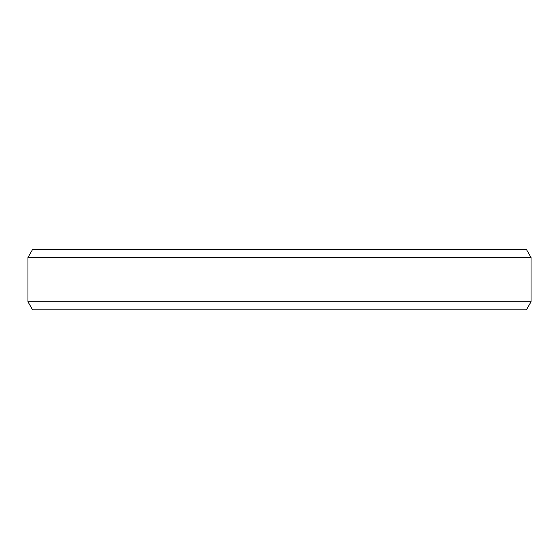 <?xml version="1.0" encoding="UTF-8"?>
<svg xmlns="http://www.w3.org/2000/svg" width="559" height="559" viewBox="0 0 559 559"><rect width="100%" height="100%" fill="white"/><g stroke="black" fill="none" stroke-linecap="round" stroke-linejoin="round"><path stroke-width="0.84" d="M412.151 249.454L475.492 249.454M83.564 249.454L124.007 249.454M531.05 257.503L27.95 257.503L32.597 249.454L526.403 249.454L531.05 257.503L531.05 301.776L526.403 309.826L32.597 309.826L27.95 301.776L531.05 301.776M27.95 257.503L27.95 301.776"/></g></svg>
